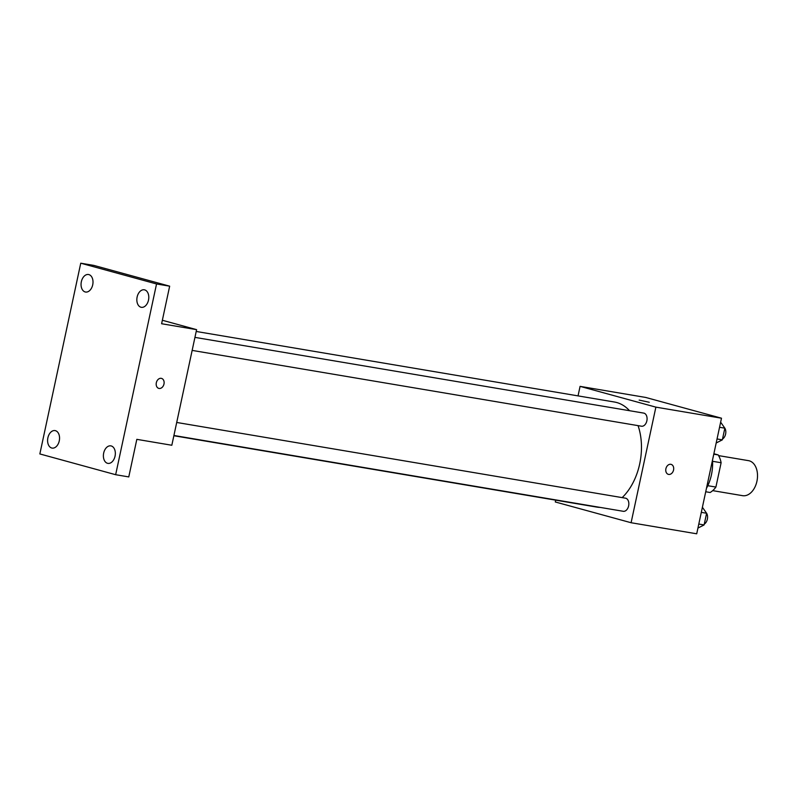 <?xml version="1.0" encoding="UTF-8"?>
<svg xmlns="http://www.w3.org/2000/svg" width="797" height="797" viewBox="0 0 797 797"><rect width="100%" height="100%" fill="white"/><g stroke="black" fill="none" stroke-linecap="round" stroke-linejoin="round"><path stroke-width="1.2" d="M712.697 490.633L742.605 495.674A17.753 11.756 -80.4 0 0 757.15 480.123A17.753 11.756 -80.4 0 0 748.513 460.656L718.605 455.615M713.873 453.742L718.197 454.928A22.914 15.173 -80.4 0 1 721.116 462.738L715.905 487.067A22.914 15.173 -80.4 0 1 710.137 492.496L705.724 491.749M707.806 485.702L715.905 487.067M712.558 461.294L721.116 462.738M713.773 454.18L718.197 454.928M706.451 488.362A35.516 23.512 -80.4 0 0 712.498 460.168M578.044 395.88L580.077 386.366L645.69 397.444L721.494 418.206L696.708 533.801L631.094 522.732L555.3 501.971L555.688 500.157M580.077 386.366L655.881 407.137L721.494 418.206M655.881 407.137L631.094 522.732M671.094 464.362A5.181 3.875 -74.7 0 1 673.515 470.2A5.181 3.875 -74.7 0 1 668.643 474.414A5.181 3.875 -74.7 0 1 668.364 474.354A5.181 3.875 -74.7 0 1 665.993 468.337A5.181 3.875 -74.7 0 1 671.104 464.372A5.181 3.875 -74.7 0 1 673.515 470.2A5.181 3.875 -74.7 0 1 668.653 474.424A5.181 3.875 -74.7 0 1 668.364 474.354M173.856 435.74L596.724 507.081A53.269 35.267 -80.4 0 0 600.181 507.4M622.168 497.617A53.269 35.267 -80.4 0 0 638.048 425.628M629.53 410.704A53.269 35.267 -80.4 0 0 614.447 402.027L196.211 331.462M641.206 426.146A6.655 4.403 -80.4 0 0 641.495 426.216A6.655 4.403 -80.4 0 0 646.945 420.388A6.655 4.403 -80.4 0 0 643.707 413.095L194.946 337.38M622.965 511.236A6.655 4.403 -80.4 0 0 623.254 511.295A6.655 4.403 -80.4 0 0 628.703 505.467A6.655 4.403 -80.4 0 0 625.466 498.175L176.705 422.46M639.164 400.094L649.286 402.266M196.6 329.649L171.823 445.254L136.825 439.346L128.775 476.915L115.655 474.703L39.85 453.941L80.746 263.199L93.867 265.411L169.661 286.173L161.612 323.741L196.6 329.649L162.359 320.264M80.746 263.199L156.541 283.961L169.661 286.173M156.541 283.961L115.655 474.703M161.522 378.396A5.181 3.875 -74.7 0 1 163.933 384.224A5.181 3.875 -74.7 0 1 159.071 388.448A5.181 3.875 -74.7 0 1 158.782 388.388A5.181 3.875 -74.7 0 1 156.421 382.361A5.181 3.875 -74.7 0 1 161.522 378.396A5.181 3.875 -74.7 0 1 163.943 384.224A5.181 3.875 -74.7 0 1 159.071 388.448A5.181 3.875 -74.7 0 1 158.782 388.378M92.711 284.838A8.877 5.878 99.6 0 1 85.558 292.031A8.877 5.878 99.6 0 1 81.344 281.72A8.877 5.878 99.6 0 1 88.507 274.517A8.877 5.878 99.6 0 1 92.711 284.838M59.257 440.9A8.877 5.878 99.6 0 1 52.094 448.093A8.877 5.878 99.6 0 1 47.89 437.782A8.877 5.878 99.6 0 1 55.053 430.589A8.877 5.878 99.6 0 1 59.257 440.9M115.047 456.183A8.877 5.878 99.6 0 1 107.884 463.376A8.877 5.878 99.6 0 1 103.68 453.065A8.877 5.878 99.6 0 1 110.843 445.872A8.877 5.878 99.6 0 1 115.047 456.183M148.501 300.11A8.877 5.878 99.6 0 1 141.348 307.313A8.877 5.878 99.6 0 1 137.134 297.002A8.877 5.878 99.6 0 1 144.297 289.799A8.877 5.878 99.6 0 1 148.501 300.11M702.396 507.271L706.61 513.258L704.1 524.934L697.933 528.082M701.3 512.361L706.61 513.258M698.8 524.047L704.1 524.934M704.289 524.077A6.655 4.403 -80.4 0 0 707.447 518.717A6.655 4.403 -80.4 0 0 706.172 512.64M720.637 422.181L724.852 428.178L722.341 439.854L716.174 443.002M719.542 427.282L724.852 428.178M717.041 438.958L722.341 439.854M722.53 438.998A6.655 4.403 -80.4 0 0 725.688 433.628A6.655 4.403 -80.4 0 0 724.413 427.561M192.157 350.401L641.495 426.216M173.915 435.481L623.254 511.295"/></g></svg>
